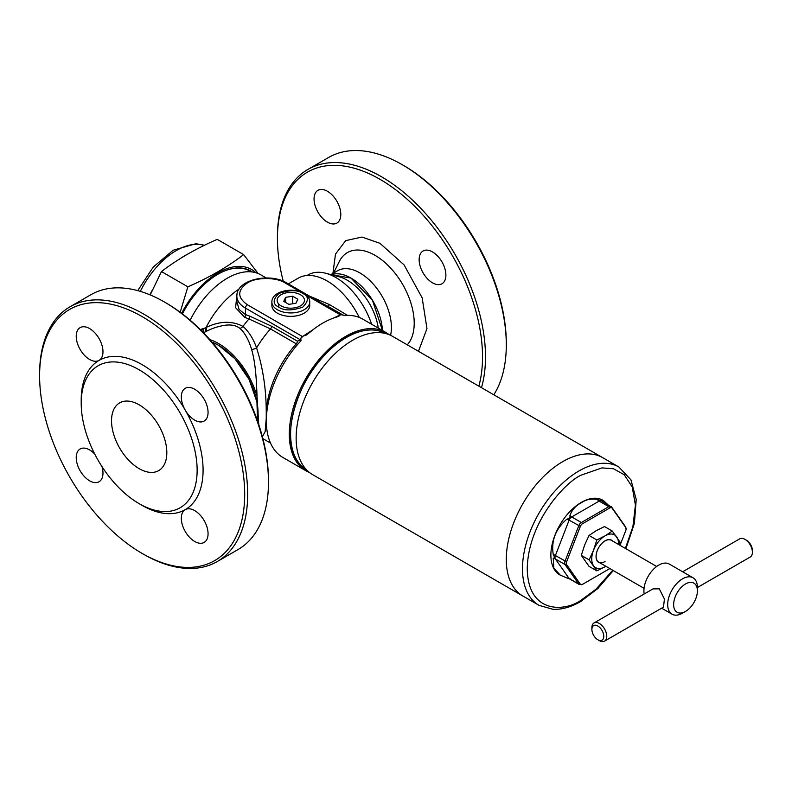 <?xml version="1.0" encoding="UTF-8"?>
<svg xmlns="http://www.w3.org/2000/svg" width="792" height="792" viewBox="0 0 792 792"><rect width="100%" height="100%" fill="white"/><g stroke="black" fill="none" stroke-linecap="round" stroke-linejoin="round"><path stroke-width="1.19" d="M39.6 375.814L39.6 374.101A147.124 84.942 60 0 1 70.072 306.752L90.882 294.733A147.124 84.942 60 0 1 164.439 302.019L165.934 302.881A145.025 83.734 60 0 1 268.478 480.497L268.478 482.219A147.124 84.942 60 0 1 238.006 549.569L217.196 561.577A147.124 84.942 60 0 1 143.639 554.291A147.124 84.942 60 0 1 143.629 554.291L142.144 553.44A145.025 83.734 -120 0 0 244.698 494.228A145.025 83.734 -120 0 0 142.144 316.612A145.025 83.734 -120 0 0 39.6 375.814A145.025 83.734 -120 0 0 142.144 553.44L143.629 554.291M164.439 302.019L164.439 302.019A147.124 84.942 60 0 1 268.478 482.219M194.693 541.481A18.919 10.92 60 0 1 182.338 524.809A18.919 10.92 60 0 1 185.239 509.652L185.239 509.652A18.919 10.92 60 0 1 194.693 510.592A18.919 10.92 60 0 1 207.049 527.254A18.919 10.92 60 0 1 204.148 542.411A18.919 10.92 60 0 1 194.693 541.481M194.693 420.126A18.919 10.92 60 0 1 185.239 410.147A18.919 10.92 60 0 1 185.239 388.308A18.919 10.92 60 0 1 194.693 389.238A18.919 10.92 60 0 1 207.049 405.91A18.919 10.92 60 0 1 204.148 421.067A18.919 10.92 60 0 1 194.693 420.126M89.605 359.459A18.919 10.92 60 0 1 77.25 342.788A18.919 10.92 60 0 1 80.141 327.631A18.919 10.92 60 0 1 89.605 328.571A18.919 10.92 60 0 1 101.96 345.233A18.919 10.92 60 0 1 99.059 360.39L99.059 360.39A18.919 10.92 60 0 1 89.605 359.459M101.95 466.547A18.919 10.92 60 0 1 99.059 481.744A18.919 10.92 60 0 1 89.605 480.803A18.919 10.92 60 0 1 77.25 464.132A18.919 10.92 60 0 1 80.141 448.975A18.919 10.92 60 0 1 89.605 449.915A18.919 10.92 60 0 1 94.753 454.073M70.072 306.752A147.124 84.942 60 0 1 143.639 314.038A147.124 84.942 60 0 1 239.748 443.688A147.124 84.942 60 0 1 217.196 561.577M139.174 369.805A81.972 47.322 60 0 1 197.139 470.2A81.972 47.322 60 0 1 139.174 503.672L142.144 505.385A86.17 49.757 60 0 0 185.239 509.652A86.17 49.757 60 0 0 185.239 410.147A86.17 49.757 60 0 0 142.144 364.657A86.17 49.757 60 0 0 99.059 360.39L99.059 360.39A86.17 49.757 60 0 0 81.21 399.841L81.21 403.276A81.972 47.322 60 0 1 139.174 369.805M139.174 468.656A39.095 22.572 60 0 1 113.632 434.204A39.095 22.572 60 0 1 119.632 402.88A39.095 22.572 60 0 1 139.174 404.821A39.095 22.572 60 0 1 164.716 439.273A39.095 22.572 60 0 1 158.727 470.596A39.095 22.572 60 0 1 139.174 468.656M142.144 505.385L139.174 503.663A81.972 47.322 60 0 1 139.174 503.663A81.972 47.322 60 0 1 81.21 403.276M478.863 386.159A145.025 83.734 -120 0 0 379.972 179.299A145.025 83.734 -120 0 0 277.428 238.511A145.025 83.734 -120 0 0 283.249 281.209M481.477 387.674A147.124 84.942 -120 0 0 381.457 176.725A147.124 84.942 -120 0 0 307.89 169.439A147.124 84.942 -120 0 0 277.428 236.798L277.428 238.511M327.423 222.146A18.919 10.92 60 0 1 315.067 205.484A18.919 10.92 60 0 1 317.968 190.327A18.919 10.92 60 0 1 327.423 191.258A18.919 10.92 60 0 1 340.798 214.424A18.919 10.92 60 0 1 327.423 222.146M432.521 282.823A18.919 10.92 60 0 1 420.156 266.152A18.919 10.92 60 0 1 423.057 250.995A18.919 10.92 60 0 1 432.521 251.935A18.919 10.92 60 0 1 444.876 268.607A18.919 10.92 60 0 1 441.976 283.764A18.919 10.92 60 0 1 432.521 282.823M330.888 274.606L337.63 270.715A44.56 25.73 60 0 1 359.905 272.923A44.56 25.73 60 0 1 390.585 335.303M493.802 394.782A147.124 84.942 -120 0 0 506.296 344.906A147.124 84.942 -120 0 0 402.267 164.716L402.267 164.716A147.124 84.942 -120 0 0 328.7 157.43L307.89 169.439M331.244 274.695A44.56 25.73 60 0 1 350.995 278.071A44.56 25.73 60 0 1 382.447 330.502A44.56 25.73 -120 0 0 350.975 278.081L372.507 300.326L382.427 330.492L372.587 300.465L350.975 278.081A44.56 25.73 -120 0 0 331.244 274.705L350.975 278.081L346.975 276.062M403.752 165.577L402.267 164.716L403.752 165.577A145.025 83.734 60 0 1 506.296 343.193L506.296 344.906M605.029 561.528A12.613 7.276 -60 0 1 598.722 562.152A12.613 7.276 -60 0 1 596.792 552.044A12.613 7.276 -60 0 1 605.029 540.936A12.613 7.276 -60 0 1 611.335 540.312L656.667 566.478M599.97 562.864A12.82 7.405 -60 0 1 596.465 553.163A12.82 7.405 -60 0 1 605.118 540.807A12.82 7.405 -60 0 1 612.582 541.025M596.198 530.689L604.474 526.551L612.285 531.056L605.118 535.837L596.841 539.976L589.03 535.461L596.198 530.689M596.841 539.976L593.535 550.242L589.119 559.875L596.841 570.864L589.03 566.359L581.308 555.37L584.615 545.094L589.03 535.461M619.215 544.856L620.007 542.045L612.285 531.056M589.119 559.875L581.308 555.37M596.841 570.864L605.118 566.726A18.919 10.92 -60 0 1 593.535 565.686A18.919 10.92 -60 0 1 593.535 550.242A18.919 10.92 -60 0 1 605.118 535.837A18.919 10.92 -60 0 1 616.701 536.867A18.919 10.92 -60 0 1 618.473 544.431M605.86 566.27A18.919 10.92 -60 0 1 605.118 566.726M309.702 305.445A18.919 10.92 180 0 1 298.02 315.533A18.919 10.92 180 0 1 277.408 313.167A18.919 10.92 180 0 1 271.864 305.445L271.864 302.019A18.919 10.92 180 0 0 277.408 309.741A18.919 10.92 180 0 0 298.02 312.107A18.919 10.92 180 0 0 309.702 302.019L309.702 305.445M278.655 303.94L278.774 307.237M294.763 307.85L293.872 307.989A13.672 7.89 180 0 1 281.447 306.068L280.794 305.682A13.672 7.89 180 0 1 277.467 298.515L277.705 298A13.672 7.89 180 0 1 286.803 292.753L287.694 292.614A13.672 7.89 180 0 1 300.118 294.535L300.772 294.911A13.672 7.89 180 0 1 304.098 302.079L303.861 302.593A13.672 7.89 180 0 1 294.763 307.85L294.317 307.92A13.662 7.89 180 0 1 281.12 305.87L281.447 306.068M293.872 307.989L294.317 307.92A13.662 7.89 180 0 0 303.98 302.336L304.098 302.079M303.861 302.593L303.98 302.336A13.662 7.89 180 0 0 300.445 294.723L300.118 294.535M300.772 294.911L300.445 294.723A13.662 7.89 180 0 0 287.248 292.674L286.803 292.753M287.694 292.614L287.248 292.674A13.662 7.89 180 0 0 277.586 298.257L277.467 298.515M277.705 298L277.586 298.257A13.662 7.89 180 0 0 281.12 305.87L280.794 305.682M288.902 304.356L295.931 303.267L297.812 299.208L292.664 296.238L285.635 297.327L283.754 301.386L288.902 304.356M285.635 297.327L285.635 302.475M292.664 296.238L292.664 303.772M150.213 294.941L161.459 271.567C177.418 259.311 196.01 248.579 217.236 239.362L243.649 254.608L258.113 273.527M181.615 313.325A67.261 38.828 -60 0 1 255.925 272.765M180.18 312.256L187.872 286.813C209.098 277.606 227.69 266.864 243.649 254.608M161.459 271.567L187.872 286.813M252.371 272.002A65.578 37.858 120 0 0 217.958 274.21A65.578 37.858 120 0 0 182.398 313.929M251.51 271.894L250.242 271.161A65.152 37.62 120 0 0 217.81 274.299M257.519 420.918A55.697 32.155 -120 0 0 218.701 345.352A55.697 32.155 -120 0 0 212.048 342.164L218.701 345.342L234.907 358.727L249.094 379.437L256.945 402.009L257.519 420.928M309.405 472.438A79.873 46.114 -60 0 1 305.841 470.715A79.873 46.114 -60 0 1 293.594 406.722A79.873 46.114 -60 0 1 345.777 336.333A79.873 46.114 -60 0 1 385.704 332.383A79.873 46.114 -60 0 1 388.981 334.61M333.877 317.958L339.392 315.206L338.966 316.226L335.858 317.315A79.873 46.114 120 0 0 322.819 323.087A79.873 46.114 120 0 0 309.771 332.373L306.454 334.966L303.227 336.085L313.167 329.611M300.732 340.946A2.732 1.911 13.6 0 0 299.98 339.59L300.762 338.451A79.873 46.114 120 0 1 303.168 336.046L303.227 336.085M300.762 338.451L301.039 340.421L300.336 341.441A79.873 46.114 120 0 0 282.883 457.459L305.841 470.715M258.737 424.502L257.044 396.604A57.796 33.373 -120 0 0 218.701 343.629A57.796 33.373 -120 0 0 209.84 339.639M257.044 396.604C256.43 380.299 255.687 363.429 251.599 349.48C249.292 341.51 246.055 335.105 241.867 330.264L240.006 328.452C236.026 325.294 230.66 324.294 223.928 325.433C217.295 326.641 212.315 328.264 205.623 331.7L203.534 332.848M288.328 283.882L298.297 278.131A57.796 33.373 60 0 1 327.195 280.992A57.796 33.373 60 0 1 359.261 317.434M190.159 320.225A67.261 38.828 -60 0 1 227.274 278.22A67.261 38.828 -60 0 1 260.905 274.883L266.211 277.952M371.626 324.255A55.697 32.155 -120 0 0 336.006 277.616A55.697 32.155 -120 0 0 325.601 273.23A55.697 32.155 -120 0 0 308.157 274.864L307.068 275.487M385.704 332.383L362.746 319.127A79.873 46.114 120 0 0 345.292 315.493L341.748 314.79A79.873 46.114 120 0 0 339.332 315.176L339.392 315.206M303.168 336.046L302.376 336.511A2.732 1.574 -60 0 0 300.782 338.402M339.332 315.176L340.124 314.711A2.732 1.574 -60 0 1 341.491 314.582A2.732 1.574 -60 0 1 341.718 314.77L341.748 314.79M300.514 291.842L285.14 282.962C276.566 277.081 255.955 277.081 247.391 282.962C237.194 290.228 237.194 297.495 247.391 304.762L302.376 336.511M266.34 420.275A73.567 42.471 -60 0 1 266.241 418.473L266.241 412.78A73.567 42.471 -60 0 1 296.277 343.817L297.683 344.401M300.534 341.213A2.732 1.911 13.6 0 0 299.831 340.184L299.98 339.59L245.451 308.108A2.732 1.574 -60 0 1 247.391 304.762M266.241 418.473L265.152 431.61L262.38 436.748M297.396 341.154L271.616 326.264L249.737 316.127A2.732 1.851 -70.9 0 1 248.975 318.938L270.498 328.937L296.277 343.817A2.732 1.574 -60 0 0 297.396 341.154L299.831 340.184M251.599 349.48A6.306 3.069 160.6 0 0 256.578 347.896C263.083 368.379 266.3 390.01 266.241 412.78M343.669 315.394L328.254 306.524L329.413 304.554L347.54 315.384M285.14 282.962A2.732 1.574 -60 0 1 286.506 282.833C269.775 272.458 236.333 279.546 236.838 296.099L236.838 301.366L239.045 309.434L245.451 314.572A2.732 1.822 -69.1 0 1 244.659 317.344L235.59 307.682L237.006 294.139M244.659 317.344L248.975 318.938A70.844 40.907 120 0 0 242.966 326.403C248.718 331.412 253.262 338.58 256.578 347.896A73.567 42.471 120 0 1 270.498 328.937A2.732 1.574 120 0 0 271.616 326.264M325.255 305.197A73.567 42.471 120 0 1 328.254 306.524L321.107 302.811M309.623 296.178L329.413 304.554M240.006 328.452A6.306 4.574 129.5 0 0 242.966 326.403C231.927 320.592 219.612 320.968 206.029 327.512A67.261 38.828 -60 0 1 239.105 289.011M200.297 329.571L205.049 327.977A6.306 2.703 61.6 0 1 204.663 332.214L203.089 332.897M205.623 331.7A6.306 2.673 62.5 0 0 206.029 327.512L205.049 327.977M203.277 332.571A6.306 2.851 -117.6 0 0 203.197 328.858L201.554 330.828M506.286 559.429A79.873 46.114 -60 0 1 541.144 479.051A79.873 46.114 -60 0 1 602.692 457.657A79.873 46.114 120 0 0 562.756 461.617A79.873 46.114 120 0 0 510.583 531.996A79.873 46.114 120 0 0 522.829 595.99A79.873 46.114 -60 0 1 506.286 559.429M392.545 336.333A79.873 46.114 120 0 0 388.862 334.561A79.873 46.114 120 0 0 328.71 360.212A79.873 46.114 120 0 0 296.139 438.105A79.873 46.114 120 0 0 309.306 472.359A79.873 46.114 120 0 0 312.672 474.665L539.025 605.345A79.873 46.114 -60 0 1 526.779 541.352A79.873 46.114 -60 0 1 578.962 470.963A79.873 46.114 -60 0 1 618.899 467.013L392.545 336.333M603.158 500.405A43.085 24.879 120 0 0 602.88 500.237A43.085 24.879 120 0 0 581.338 502.375A43.085 24.879 120 0 0 553.192 540.342A43.085 24.879 120 0 0 559.796 574.863A43.085 24.879 120 0 0 560.043 575.012M569.933 578.219C570.329 579.041 569.339 578.952 566.963 577.962L560.31 575.17L553.846 568.072L553.242 558.429C554.598 557.964 554.598 556.647 553.242 554.479C551.083 540.619 555.657 528.818 566.963 519.097C569.349 518.641 570.339 517.414 569.933 515.414C572.161 509.543 576.091 505.266 581.704 502.583C586.209 499.425 591.436 498.425 597.386 499.554C599.831 500.386 600.811 500.475 600.346 499.821L603.395 500.534L607.969 504.761M609.8 568.587A2.099 1.218 -120 0 0 609.84 568.567L582.466 584.367A3.495 2.02 -60 0 1 580.328 584.179L566.607 564.647A3.495 2.02 -60 0 1 566.607 561.795L580.328 526.413A3.495 2.02 -60 0 1 582.466 523.75L609.929 507.9A3.495 2.02 -60 0 1 612.067 508.088L625.799 527.62A3.495 2.02 -60 0 1 626.106 529.284A3.495 2.02 -60 0 1 625.799 530.472L620.027 545.332M591.891 629.452L591.891 627.729A10.514 6.069 60 0 1 594.069 622.918L652.984 588.902L659.271 588.832L664.419 599.019L663.498 607.108L604.573 641.124A10.514 6.069 60 0 1 599.316 640.599L597.831 639.748A8.405 4.851 60 0 1 591.891 629.452A8.405 4.851 60 0 1 597.831 626.017A8.405 4.851 60 0 1 603.781 636.313A8.405 4.851 60 0 1 597.831 639.748L599.316 640.599M644.183 593.99A21.018 12.137 -60 0 1 658.766 565.092A21.018 12.137 -60 0 1 669.28 564.053L693.059 577.784A21.018 12.137 -60 0 1 697.406 587.407L697.406 590.832A16.81 9.712 -60 0 1 685.526 611.434A16.81 9.712 -60 0 1 673.636 604.563A16.81 9.712 -60 0 1 685.526 583.971A16.81 9.712 -60 0 1 697.406 590.832M682.546 613.147L685.526 611.434L682.546 613.147A21.018 12.137 -60 0 1 672.042 614.186A21.018 12.137 -60 0 1 668.814 597.346A21.018 12.137 -60 0 1 682.546 578.823A21.018 12.137 -60 0 1 693.059 577.784M697.406 587.525L750.222 557.033A10.514 6.069 -120 0 0 752.4 552.222A10.514 6.069 -120 0 0 744.965 539.352L744.965 539.352A10.514 6.069 -120 0 0 739.718 538.837L682.654 571.774M594.069 622.918A10.514 6.069 60 0 1 599.316 623.443A10.514 6.069 60 0 1 606.187 632.699A10.514 6.069 60 0 1 604.573 641.124M752.4 552.222L752.4 550.509A8.405 4.851 -120 0 0 746.46 540.213L744.965 539.352L746.46 540.213M338.798 276.675A44.56 25.73 60 0 1 347.262 280.219L347.262 280.219A44.56 25.73 60 0 1 378.269 328.086A44.56 25.73 -120 0 0 347.262 280.219A44.56 25.73 -120 0 0 338.936 276.705L325.601 273.23M407.276 344.827A55.361 31.957 -120 0 0 409.731 299.564A55.361 31.957 -120 0 0 375.062 255.351A55.361 31.957 -120 0 0 339.342 261.449L333.531 273.082M332.927 273.428L335.481 254.153L345.688 240.62L361.993 237.055L379.972 243.322L404.068 264.894L422.166 297.891L426.967 328.611L418.463 351.292M278.893 307.167C272.596 304.306 272.596 299.732 278.893 293.436C289.803 289.803 297.733 289.803 302.673 293.436C308.969 296.287 308.969 300.861 302.673 307.167C291.763 310.801 283.843 310.801 278.893 307.167M140.323 291.367A65.152 37.62 -60 0 1 176.349 250.529A65.152 37.62 -60 0 1 204.346 245.322M180.685 258.301A65.152 37.62 -60 0 1 185.041 255.549A65.152 37.62 -60 0 1 187.734 254.083M149.827 294.772A65.152 37.62 -60 0 1 152.361 290.12M340.124 314.711L306.336 295.208M236.838 296.099A29.423 16.988 0 0 0 245.451 308.108L245.451 314.572L249.737 316.127M290.605 433.996A78.754 45.471 120 0 0 303.593 467.775C272.369 446.688 300.643 361.122 345.946 337.541C359.41 329.908 371.438 328.027 382.031 331.907A78.754 45.471 120 0 0 346.292 337.55A78.754 45.471 120 0 0 290.605 433.996M612.761 570.26L595.99 589.228L581.338 600.019C565.518 611.662 527.977 614.592 527.244 568.785C527.977 522.126 565.518 481.714 581.338 475.081L601.92 467.904L613.453 468.745L624.235 474.725L632.224 486.971L635.422 505.098L632.887 526.72L625.373 548.411M566.607 564.647A2.099 1.653 144.9 0 1 565.052 564.548L578.784 584.08A2.099 1.653 -35.1 0 0 580.328 584.179M600.346 499.821A5.257 4.148 144.9 0 0 600.643 500.346L611.82 507.296A2.099 1.653 144.9 0 0 611.384 506.9A4.207 2.425 120 0 0 610.919 506.464A4.207 2.425 120 0 0 608.81 506.672L581.358 522.522A4.207 2.425 120 0 0 578.784 525.73L565.052 561.112A4.207 2.425 120 0 0 565.052 564.548L555.39 558.964L569.121 578.497L578.784 584.08A4.207 2.425 120 0 0 579.259 584.516L582.407 584.407A2.099 1.218 -120 0 0 582.466 584.367M582.298 584.456A2.099 1.218 -120 0 0 582.407 584.407L609.84 568.567M612.067 508.088A2.099 1.653 144.9 0 0 611.82 507.296L625.551 526.828A2.099 1.653 144.9 0 1 625.799 527.62M601.257 500.89A4.207 2.425 120 0 0 599.158 501.098L608.81 506.672A2.099 1.218 60 0 1 609.929 507.9M597.386 499.554A5.257 3.029 60 0 0 599.158 501.098L571.695 516.948L581.358 522.522A2.099 1.218 60 0 1 582.466 523.75M569.933 515.414A5.257 3.029 60 0 0 571.695 516.948A4.207 2.425 120 0 0 569.121 520.146L580.328 526.413M566.963 519.097A5.257 1.109 21.2 0 1 569.121 520.146L555.39 555.538L566.607 561.795M566.963 577.962A5.257 4.148 -35.1 0 1 569.121 578.497A4.207 2.425 120 0 0 569.596 578.932L579.259 584.516M553.242 554.479A5.257 1.109 21.2 0 1 555.39 555.538A4.207 2.425 120 0 0 555.39 558.964A5.257 4.148 144.9 0 0 553.242 558.429M309.702 302.019C310.078 299.267 308.088 296.376 303.722 293.327C293 286.744 271.696 291.08 271.864 302.019M204.465 245.263L195.921 243.718L173.191 250.222L153.311 266.973L137.739 290.624M301.029 340.421L300.703 341.342M286.506 282.833L341.491 314.582M262.865 438.629L270.478 443.025M382.031 331.907L388.862 334.561M303.593 467.775L309.306 472.359M539.025 605.345L553.103 609.345C561.904 609.662 571.091 607.068 580.645 601.554L597.861 588.505L613.305 570.577M559.796 574.863L560.31 575.17M625.918 548.727L634.402 523.354L636.214 499.505L630.967 479.902L618.899 467.013M625.551 526.828L626.106 529.284M602.88 500.237L603.405 500.534M661.637 608.177L672.042 614.186M598.722 562.152L644.054 588.327"/></g></svg>
